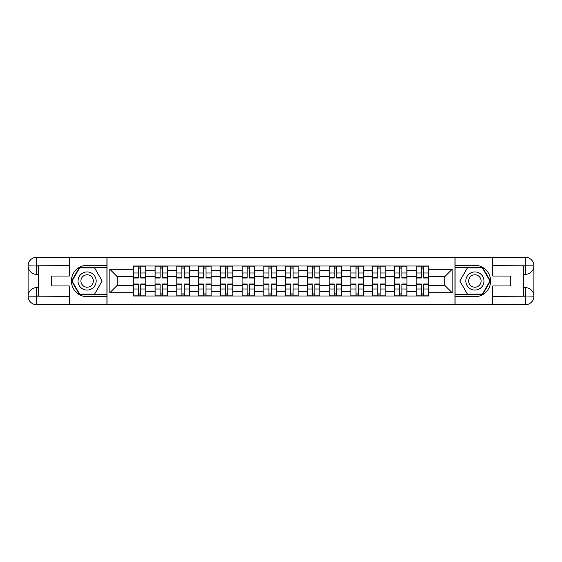 <?xml version="1.0" encoding="UTF-8"?>
<svg xmlns="http://www.w3.org/2000/svg" width="562" height="562" viewBox="0 0 562 562"><rect width="100%" height="100%" fill="white"/><g stroke="black" fill="none" stroke-linecap="round" stroke-linejoin="round"><path stroke-width="0.84" d="M65.487 304.716L496.513 304.716M496.513 257.284L65.487 257.284M155.035 295.998L155.035 270.259L145.832 270.259L145.832 295.998M145.832 270.259L145.832 266.002M155.035 270.259L155.035 266.002M167.595 266.002L167.595 295.998M176.798 295.998L176.798 266.002M189.352 266.002L189.352 295.998M198.562 295.998L198.562 266.002M211.115 266.002L211.115 295.998M220.318 295.998L220.318 266.002M232.872 266.002L232.872 295.998M242.082 295.998L242.082 266.002M254.635 266.002L254.635 295.998M263.845 295.998L263.845 266.002M276.399 266.002L276.399 295.998M285.601 295.998L285.601 266.002M298.155 266.002L298.155 295.998M307.365 295.998L307.365 266.002M319.918 266.002L319.918 295.998M329.128 295.998L329.128 266.002M341.682 266.002L341.682 295.998M350.885 295.998L350.885 266.002M363.438 266.002L363.438 295.998M372.648 295.998L372.648 266.002M385.202 266.002L385.202 295.998M394.405 295.998L394.405 266.002M406.965 266.002L406.965 295.998M416.168 295.998L416.168 266.002M416.168 285.327L406.965 285.327M394.405 285.327L385.202 285.327M372.648 285.327L363.438 285.327M350.885 285.327L341.682 285.327M329.128 285.327L319.918 285.327M307.365 285.327L298.155 285.327M285.601 285.327L276.399 285.327M263.845 285.327L254.635 285.327M242.082 285.327L232.872 285.327M220.318 285.327L211.115 285.327M198.562 285.327L189.352 285.327M176.798 285.327L167.595 285.327M155.035 285.327L145.832 285.327M416.168 276.673L406.965 276.673M394.405 276.673L385.202 276.673M372.648 276.673L363.438 276.673M350.885 276.673L341.682 276.673M329.128 276.673L319.918 276.673M307.365 276.673L298.155 276.673M285.601 276.673L276.399 276.673M263.845 276.673L254.635 276.673M242.082 276.673L232.872 276.673M220.318 276.673L211.115 276.673M198.562 276.673L189.352 276.673M176.798 276.673L167.595 276.673M155.035 276.673L145.832 276.673M117.233 285.327L133.278 285.327L133.278 276.673L117.233 276.673L117.233 285.327L109.843 292.718L109.843 269.282L133.278 269.282L133.278 276.673M428.722 276.673L428.722 285.327L444.767 285.327L444.767 276.673L428.722 276.673L428.722 266.002L133.278 266.002L133.278 269.282M428.722 269.282L452.157 269.282L452.157 292.718L428.722 292.718L428.722 285.327M133.278 285.327L133.278 295.998L428.722 295.998L428.722 292.718M133.278 292.718L109.843 292.718M454.946 304.92L454.946 257.08M107.054 304.92L107.054 257.08M140.739 293.905L138.371 293.905M138.371 268.095L140.739 268.095M162.502 293.905L160.128 293.905M160.128 268.095L162.502 268.095M184.259 293.905L181.891 293.905M181.891 268.095L184.259 268.095M206.022 293.905L203.655 293.905M203.655 268.095L206.022 268.095M227.786 293.905L225.411 293.905M225.411 268.095L227.786 268.095M249.542 293.905L247.175 293.905M247.175 268.095L249.542 268.095M271.305 293.905L268.931 293.905M268.931 268.095L271.305 268.095M293.069 293.905L290.695 293.905M290.695 268.095L293.069 268.095M314.825 293.905L312.458 293.905M312.458 268.095L314.825 268.095M336.589 293.905L334.214 293.905M334.214 268.095L336.589 268.095M358.345 293.905L355.978 293.905M355.978 268.095L358.345 268.095M380.109 293.905L377.741 293.905M377.741 268.095L380.109 268.095M401.872 293.905L399.498 293.905M399.498 268.095L401.872 268.095M423.629 293.905L421.261 293.905M421.261 268.095L423.629 268.095M109.843 269.282L117.233 276.673M444.767 285.327L452.157 292.718M444.767 276.673L452.157 269.282M140.739 278L140.739 266.142L145.762 266.142L145.762 278L140.739 278M138.371 267.955L140.739 267.955M138.371 266.142L133.349 266.142L133.349 278L138.371 278L138.371 266.142L142.832 266.142M138.371 284L138.371 295.858L133.349 295.858L133.349 284L138.371 284M140.739 294.045L138.371 294.045M140.739 295.858L145.762 295.858L145.762 284L140.739 284L140.739 295.858L136.278 295.858M162.502 278L162.502 266.142L167.525 266.142L167.525 278L162.502 278M160.128 267.955L162.502 267.955M160.128 266.142L155.105 266.142L155.105 278L160.128 278L160.128 266.142L164.596 266.142M184.259 278L184.259 266.142L189.282 266.142L189.282 278L184.259 278M181.891 267.955L184.259 267.955M181.891 266.142L176.868 266.142L176.868 278L181.891 278L181.891 266.142L186.352 266.142M38.56 274.375L36.678 274.375A8.578 8.578 0 0 1 28.1 265.868A8.578 8.578 0 0 1 36.678 257.284L106.913 257.284L106.913 265.306L87.103 265.306A15.694 15.694 0 0 0 71.409 281A15.694 15.694 0 0 0 87.103 296.694L106.913 296.694L106.913 304.716L36.678 304.716A8.578 8.578 0 0 1 28.1 296.132A8.578 8.578 0 0 1 36.678 287.625L38.56 287.625M106.913 296.694L106.913 265.306M69.252 257.284L69.252 276.047L51.254 276.047L51.254 285.953L69.252 285.953L69.252 304.716M36.678 274.375A8.578 8.578 0 0 1 28.1 265.868L36.678 266.002L36.678 274.375A8.578 8.578 0 0 1 28.1 265.868L28.1 296.132L69.252 296.343M36.678 296.343L36.678 304.716A8.578 8.578 0 0 1 28.1 296.132A8.578 8.578 0 0 1 36.678 287.625L36.678 295.998L38.56 295.998L38.56 266.002L36.678 266.002M106.913 267.54L79.333 267.54L71.564 281L79.333 294.46L106.913 294.46M523.44 287.625L525.322 287.625A8.578 8.578 0 0 1 533.9 296.132A8.578 8.578 0 0 1 525.322 304.716L455.087 304.716L455.087 296.694L474.897 296.694A15.694 15.694 0 0 0 490.591 281A15.694 15.694 0 0 0 474.897 265.306L455.087 265.306L455.087 257.284L525.322 257.284A8.578 8.578 0 0 1 533.9 265.868A8.578 8.578 0 0 1 525.322 274.375L523.44 274.375M455.087 265.306L455.087 296.694M492.748 304.716L492.748 285.953L510.746 285.953L510.746 276.047L492.748 276.047L492.748 257.284M525.322 287.625A8.578 8.578 0 0 1 533.9 296.132L525.322 295.998L525.322 287.625A8.578 8.578 0 0 1 533.9 296.132L533.9 265.868L492.748 265.657M525.322 265.657L525.322 257.284A8.578 8.578 0 0 1 533.9 265.868A8.578 8.578 0 0 1 525.322 274.375L525.322 266.002L523.44 266.002L523.44 295.998L525.322 295.998M455.087 294.46L482.667 294.46L490.436 281L482.667 267.54L455.087 267.54M78.041 281A9.069 9.069 0 0 0 87.103 290.069A9.069 9.069 0 0 0 96.172 281A9.069 9.069 0 0 0 87.103 271.931A9.069 9.069 0 0 0 78.041 281M80.9 281A6.21 6.21 0 0 0 87.103 287.21A6.21 6.21 0 0 0 93.313 281A6.21 6.21 0 0 0 87.103 274.79A6.21 6.21 0 0 0 80.9 281M94.634 267.955L102.165 281L94.634 294.045L79.572 294.045L72.048 281L79.572 267.955L94.634 267.955M465.828 281A9.069 9.069 0 0 0 474.897 290.069A9.069 9.069 0 0 0 483.959 281A9.069 9.069 0 0 0 474.897 271.931A9.069 9.069 0 0 0 465.828 281M468.687 281A6.21 6.21 0 0 0 474.897 287.21A6.21 6.21 0 0 0 481.1 281A6.21 6.21 0 0 0 474.897 274.79A6.21 6.21 0 0 0 468.687 281M482.428 267.955L489.952 281L482.428 294.045L467.366 294.045L459.835 281L467.366 267.955L482.428 267.955M160.128 284L160.128 295.858L155.105 295.858L155.105 284L160.128 284M162.502 294.045L160.128 294.045M162.502 295.858L167.525 295.858L167.525 284L162.502 284L162.502 295.858L158.034 295.858M181.891 284L181.891 295.858L176.868 295.858L176.868 284L181.891 284M184.259 294.045L181.891 294.045M184.259 295.858L189.282 295.858L189.282 284L184.259 284L184.259 295.858L179.798 295.858M206.022 278L206.022 266.142L211.045 266.142L211.045 278L206.022 278M203.655 267.955L206.022 267.955M203.655 266.142L198.632 266.142L198.632 278L203.655 278L203.655 266.142L208.116 266.142M227.786 278L227.786 266.142L232.808 266.142L232.808 278L227.786 278M225.411 267.955L227.786 267.955M225.411 266.142L220.388 266.142L220.388 278L225.411 278L225.411 266.142L229.879 266.142M249.542 278L249.542 266.142L254.565 266.142L254.565 278L249.542 278M247.175 267.955L249.542 267.955M247.175 266.142L242.152 266.142L242.152 278L247.175 278L247.175 266.142L251.636 266.142M203.655 284L203.655 295.858L198.632 295.858L198.632 284L203.655 284M206.022 294.045L203.655 294.045M206.022 295.858L211.045 295.858L211.045 284L206.022 284L206.022 295.858L201.561 295.858M225.411 284L225.411 295.858L220.388 295.858L220.388 284L225.411 284M227.786 294.045L225.411 294.045M227.786 295.858L232.808 295.858L232.808 284L227.786 284L227.786 295.858L223.318 295.858M247.175 284L247.175 295.858L242.152 295.858L242.152 284L247.175 284M249.542 294.045L247.175 294.045M249.542 295.858L254.565 295.858L254.565 284L249.542 284L249.542 295.858L245.081 295.858M271.305 278L271.305 266.142L276.328 266.142L276.328 278L271.305 278M268.931 267.955L271.305 267.955M268.931 266.142L263.915 266.142L263.915 278L268.931 278L268.931 266.142L273.399 266.142M268.931 284L268.931 295.858L263.915 295.858L263.915 284L268.931 284M271.305 294.045L268.931 294.045M271.305 295.858L276.328 295.858L276.328 284L271.305 284L271.305 295.858L266.845 295.858M293.069 278L293.069 266.142L298.085 266.142L298.085 278L293.069 278M290.695 267.955L293.069 267.955M290.695 266.142L285.672 266.142L285.672 278L290.695 278L290.695 266.142L295.155 266.142M290.695 284L290.695 295.858L285.672 295.858L285.672 284L290.695 284M293.069 294.045L290.695 294.045M293.069 295.858L298.085 295.858L298.085 284L293.069 284L293.069 295.858L288.601 295.858M314.825 278L314.825 266.142L319.848 266.142L319.848 278L314.825 278M312.458 267.955L314.825 267.955M312.458 266.142L307.435 266.142L307.435 278L312.458 278L312.458 266.142L316.919 266.142M312.458 284L312.458 295.858L307.435 295.858L307.435 284L312.458 284M314.825 294.045L312.458 294.045M314.825 295.858L319.848 295.858L319.848 284L314.825 284L314.825 295.858L310.365 295.858M336.589 278L336.589 266.142L341.612 266.142L341.612 278L336.589 278M334.214 267.955L336.589 267.955M334.214 266.142L329.192 266.142L329.192 278L334.214 278L334.214 266.142L338.682 266.142M334.214 284L334.214 295.858L329.192 295.858L329.192 284L334.214 284M336.589 294.045L334.214 294.045M336.589 295.858L341.612 295.858L341.612 284L336.589 284L336.589 295.858L332.121 295.858M358.345 278L358.345 266.142L363.368 266.142L363.368 278L358.345 278M355.978 267.955L358.345 267.955M355.978 266.142L350.955 266.142L350.955 278L355.978 278L355.978 266.142L360.439 266.142M355.978 284L355.978 295.858L350.955 295.858L350.955 284L355.978 284M358.345 294.045L355.978 294.045M358.345 295.858L363.368 295.858L363.368 284L358.345 284L358.345 295.858L353.884 295.858M380.109 278L380.109 266.142L385.132 266.142L385.132 278L380.109 278M377.741 267.955L380.109 267.955M377.741 266.142L372.718 266.142L372.718 278L377.741 278L377.741 266.142L382.202 266.142M377.741 284L377.741 295.858L372.718 295.858L372.718 284L377.741 284M380.109 294.045L377.741 294.045M380.109 295.858L385.132 295.858L385.132 284L380.109 284L380.109 295.858L375.648 295.858M401.872 278L401.872 266.142L406.895 266.142L406.895 278L401.872 278M399.498 267.955L401.872 267.955M399.498 266.142L394.475 266.142L394.475 278L399.498 278L399.498 266.142L403.966 266.142M399.498 284L399.498 295.858L394.475 295.858L394.475 284L399.498 284M401.872 294.045L399.498 294.045M401.872 295.858L406.895 295.858L406.895 284L401.872 284L401.872 295.858L397.404 295.858M423.629 278L423.629 266.142L428.651 266.142L428.651 278L423.629 278M421.261 267.955L423.629 267.955M421.261 266.142L416.238 266.142L416.238 278L421.261 278L421.261 266.142L425.722 266.142M421.261 284L421.261 295.858L416.238 295.858L416.238 284L421.261 284M423.629 294.045L421.261 294.045M423.629 295.858L428.651 295.858L428.651 284L423.629 284L423.629 295.858L419.168 295.858M394.405 270.259L385.202 270.259M372.648 270.259L363.438 270.259M350.885 270.259L341.682 270.259M329.128 270.259L319.918 270.259M307.365 270.259L298.155 270.259M285.601 270.259L276.399 270.259M263.845 270.259L254.635 270.259M242.082 270.259L232.872 270.259M220.318 270.259L211.115 270.259M198.562 270.259L189.352 270.259M176.798 270.259L167.595 270.259M416.168 270.259L406.965 270.259M394.405 291.741L385.202 291.741M372.648 291.741L363.438 291.741M350.885 291.741L341.682 291.741M329.128 291.741L319.918 291.741M307.365 291.741L298.155 291.741M285.601 291.741L276.399 291.741M263.845 291.741L254.635 291.741M242.082 291.741L232.872 291.741M220.318 291.741L211.115 291.741M198.562 291.741L189.352 291.741M176.798 291.741L167.595 291.741M155.035 291.741L145.832 291.741M416.168 291.741L406.965 291.741M140.739 277.705L145.762 277.705M140.739 272.999L145.762 272.999M133.349 277.705L138.371 277.705M133.349 272.999L138.371 272.999M138.371 284.295L133.349 284.295M138.371 289.001L133.349 289.001M145.762 284.295L140.739 284.295M145.762 289.001L140.739 289.001M162.502 277.705L167.525 277.705M162.502 272.999L167.525 272.999M155.105 277.705L160.128 277.705M155.105 272.999L160.128 272.999M184.259 277.705L189.282 277.705M184.259 272.999L189.282 272.999M176.868 277.705L181.891 277.705M176.868 272.999L181.891 272.999M69.252 265.657L36.481 265.805M28.1 296.132A8.578 8.578 0 0 1 36.678 287.625M28.1 265.868A8.578 8.578 0 0 1 36.678 257.284L36.678 265.657M492.748 296.343L525.519 296.195M533.9 265.868A8.578 8.578 0 0 1 525.322 274.375M533.9 296.132A8.578 8.578 0 0 1 525.322 304.716L525.322 296.343M160.128 284.295L155.105 284.295M160.128 289.001L155.105 289.001M167.525 284.295L162.502 284.295M167.525 289.001L162.502 289.001M181.891 284.295L176.868 284.295M181.891 289.001L176.868 289.001M189.282 284.295L184.259 284.295M189.282 289.001L184.259 289.001M206.022 277.705L211.045 277.705M206.022 272.999L211.045 272.999M198.632 277.705L203.655 277.705M198.632 272.999L203.655 272.999M227.786 277.705L232.808 277.705M227.786 272.999L232.808 272.999M220.388 277.705L225.411 277.705M220.388 272.999L225.411 272.999M249.542 277.705L254.565 277.705M249.542 272.999L254.565 272.999M242.152 277.705L247.175 277.705M242.152 272.999L247.175 272.999M203.655 284.295L198.632 284.295M203.655 289.001L198.632 289.001M211.045 284.295L206.022 284.295M211.045 289.001L206.022 289.001M225.411 284.295L220.388 284.295M225.411 289.001L220.388 289.001M232.808 284.295L227.786 284.295M232.808 289.001L227.786 289.001M247.175 284.295L242.152 284.295M247.175 289.001L242.152 289.001M254.565 284.295L249.542 284.295M254.565 289.001L249.542 289.001M271.305 277.705L276.328 277.705M271.305 272.999L276.328 272.999M263.915 277.705L268.931 277.705M263.915 272.999L268.931 272.999M268.931 284.295L263.915 284.295M268.931 289.001L263.915 289.001M276.328 284.295L271.305 284.295M276.328 289.001L271.305 289.001M293.069 277.705L298.085 277.705M293.069 272.999L298.085 272.999M285.672 277.705L290.695 277.705M285.672 272.999L290.695 272.999M290.695 284.295L285.672 284.295M290.695 289.001L285.672 289.001M298.085 284.295L293.069 284.295M298.085 289.001L293.069 289.001M314.825 277.705L319.848 277.705M314.825 272.999L319.848 272.999M307.435 277.705L312.458 277.705M307.435 272.999L312.458 272.999M312.458 284.295L307.435 284.295M312.458 289.001L307.435 289.001M319.848 284.295L314.825 284.295M319.848 289.001L314.825 289.001M336.589 277.705L341.612 277.705M336.589 272.999L341.612 272.999M329.192 277.705L334.214 277.705M329.192 272.999L334.214 272.999M334.214 284.295L329.192 284.295M334.214 289.001L329.192 289.001M341.612 284.295L336.589 284.295M341.612 289.001L336.589 289.001M358.345 277.705L363.368 277.705M358.345 272.999L363.368 272.999M350.955 277.705L355.978 277.705M350.955 272.999L355.978 272.999M355.978 284.295L350.955 284.295M355.978 289.001L350.955 289.001M363.368 284.295L358.345 284.295M363.368 289.001L358.345 289.001M380.109 277.705L385.132 277.705M380.109 272.999L385.132 272.999M372.718 277.705L377.741 277.705M372.718 272.999L377.741 272.999M377.741 284.295L372.718 284.295M377.741 289.001L372.718 289.001M385.132 284.295L380.109 284.295M385.132 289.001L380.109 289.001M401.872 277.705L406.895 277.705M401.872 272.999L406.895 272.999M394.475 277.705L399.498 277.705M394.475 272.999L399.498 272.999M399.498 284.295L394.475 284.295M399.498 289.001L394.475 289.001M406.895 284.295L401.872 284.295M406.895 289.001L401.872 289.001M423.629 277.705L428.651 277.705M423.629 272.999L428.651 272.999M416.238 277.705L421.261 277.705M416.238 272.999L421.261 272.999M421.261 284.295L416.238 284.295M421.261 289.001L416.238 289.001M428.651 284.295L423.629 284.295M428.651 289.001L423.629 289.001"/></g></svg>
